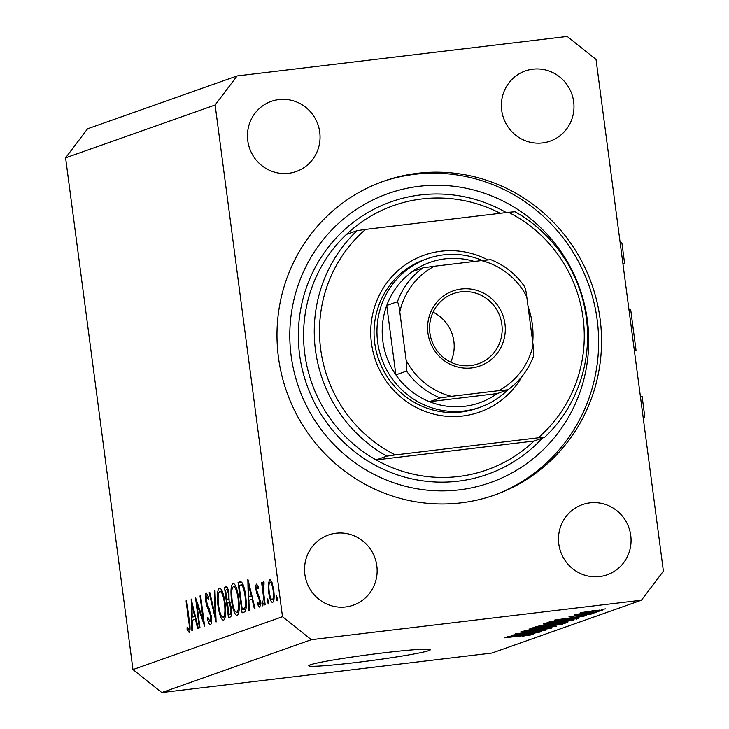 <?xml version="1.0" encoding="UTF-8"?>
<svg xmlns="http://www.w3.org/2000/svg" width="729" height="729" viewBox="0 0 729 729"><rect width="100%" height="100%" fill="white"/><g stroke="black" fill="none" stroke-linecap="round" stroke-linejoin="round"><path stroke-width="1.09" d="M622.967 264.071L624.607 263.488L621.928 243.112L620.005 241.581M622.921 263.698L624.607 263.488M634.385 350.804L636.025 350.221L630.667 309.461L628.972 309.661M634.339 350.43L636.025 350.221M643.306 418.51L644.764 416.578L642.085 396.193L640.39 396.394M310.317 664.793A61.318 3.071 172.5 0 0 308.777 665.705A61.318 3.071 172.5 0 0 362.924 661.659A61.318 3.071 172.5 0 0 428.816 650.614A61.318 3.071 172.5 0 0 430.356 649.703A61.318 3.071 172.5 0 0 376.21 653.758A61.318 3.071 172.5 0 0 310.317 664.793M417.571 173.283A166.422 161.756 70.5 0 0 383.809 181.166A166.422 161.756 70.5 0 0 281.686 374.861A166.422 161.756 70.5 0 0 460.956 502.864A166.422 161.756 70.5 0 0 494.718 494.991A166.422 161.756 70.5 0 0 596.841 301.296A166.422 161.756 70.5 0 0 417.571 173.283M278.897 99.572A37.225 36.186 70.5 0 0 271.343 101.331A37.225 36.186 70.5 0 0 248.507 144.661A37.225 36.186 70.5 0 0 288.602 173.292A37.225 36.186 70.5 0 0 296.156 171.534A37.225 36.186 70.5 0 0 319.001 128.204A37.225 36.186 70.5 0 0 278.897 99.572M335.987 533.236A37.225 36.186 70.5 0 0 328.442 534.995A37.225 36.186 70.5 0 0 305.597 578.325A37.225 36.186 70.5 0 0 345.692 606.956A37.225 36.186 70.5 0 0 353.246 605.198A37.225 36.186 70.5 0 0 376.091 561.868A37.225 36.186 70.5 0 0 335.987 533.236M589.925 502.855A37.225 36.186 70.5 0 0 582.371 504.623A37.225 36.186 70.5 0 0 559.526 547.944A37.225 36.186 70.5 0 0 599.63 576.584A37.225 36.186 70.5 0 0 607.184 574.816A37.225 36.186 70.5 0 0 630.02 531.496A37.225 36.186 70.5 0 0 589.925 502.855M532.835 69.191A37.225 36.186 70.5 0 0 525.281 70.959A37.225 36.186 70.5 0 0 502.436 114.28A37.225 36.186 70.5 0 0 542.54 142.92A37.225 36.186 70.5 0 0 550.085 141.153A37.225 36.186 70.5 0 0 572.93 97.832A37.225 36.186 70.5 0 0 532.835 69.191M196.848 603.894L199.983 627.733L199.372 627.942L195.509 597.543L203.145 619.85L200.001 595.957L200.612 595.739L204.603 626.093L196.848 603.894L197.65 603.794M210.435 624.853C209.423 624.835 208.439 622.867 207.492 618.948L207.865 617.208L210.025 621.737L210.681 616.123L206.526 605.088L205.532 600.596C205.059 596.122 205.305 593.561 206.28 592.923L208.767 597.425L208.458 599.484L206.617 596.058L206.125 600.259L211.292 615.95C211.829 621.09 211.538 624.06 210.435 624.853L210.307 624.881M209.988 621.746L211.519 621.555L209.988 621.746M216.103 622.028L209.15 592.723L209.797 592.495L215.219 615.613L214.335 590.891L214.982 590.654L216.103 622.028M223.63 620.188C221.334 620.124 219.447 615.276 217.962 605.635C216.859 595.821 217.333 590.043 219.374 588.294C221.689 588.294 223.593 593.178 225.088 602.956C226.181 612.779 225.689 618.529 223.63 620.188L223.375 620.242M237.217 615.385C234.929 615.322 233.043 610.465 231.558 600.824C230.455 591.019 230.929 585.241 232.961 583.492C235.276 583.492 237.18 588.376 238.684 598.154C239.768 607.977 239.285 613.718 237.217 615.385L236.961 615.431M248.525 610.574L247.833 579.045L254.968 608.296L254.303 608.533L252.024 599.156L248.935 600.24L249.19 610.337L248.525 610.574M277.111 600.878L276.209 598.545L276.446 595.821L277.348 598.144L277.111 600.878M215.128 104.994L282.497 616.716L311.319 639.697L641.429 600.213L663.399 571.153L596.03 59.432L567.208 36.45L237.098 75.944L215.128 104.994L65.601 157.847L132.97 669.568L282.497 616.716M269.976 579.446L272.017 582.471L273.73 590.116C274.514 597.197 274.159 601.307 272.673 602.446C271.024 602.427 269.666 598.919 268.591 591.939L268.236 583.829L269.839 579.446M268.308 603.986L267.406 601.662L267.643 598.928L268.545 601.261L268.308 603.986M265.165 604.696L264.554 604.906L261.638 582.726L262.249 582.507L262.677 585.779L263.406 581.687L264.035 582.261L264.007 584.74L263.287 589.588L265.165 604.696M262.823 605.927L261.921 603.603L262.158 600.869L263.051 603.202L262.823 605.927M256.663 584.093L258.248 586.818L258.084 588.868L256.927 586.836L256.672 590.043L260.098 600.186C260.545 604.168 260.335 606.482 259.488 607.102L257.674 604.605L257.811 602.409L259.105 604.396L259.506 600.514L256.079 590.372C255.66 586.799 255.824 584.713 256.562 584.111L256.626 584.102M259.041 604.405L260.326 604.25L259.041 604.405M240.843 581.842L239.449 582.015L241.746 582.343C243.495 584.631 244.807 589.214 245.7 596.085C246.858 605.908 246.356 611.248 244.179 612.105L242.074 612.852L238.073 582.498L240.206 581.824M226.391 586.763L225.808 586.836C227.029 586.043 228.077 588.294 228.961 593.588L229.024 600.332L231.357 607.621C231.94 613.289 231.594 616.415 230.318 617.007L228.478 617.654L224.486 587.301L226.09 586.763M191.882 630.594L191.198 599.065L198.334 628.316L197.668 628.544L195.381 619.176L192.301 620.261L192.547 630.357L191.882 630.594M189.185 632.362L187.08 629.437L187.134 626.976L188.802 629.236C189.449 627.851 189.422 625.136 188.711 621.081L186.059 600.887L186.67 600.669L189.367 621.163C190.351 627.177 190.287 630.913 189.185 632.362L189.075 632.38M188.301 628.954L190.096 629.081L188.765 629.245M518.119 634.321L541.702 631.496L511.375 635.296L538.603 631.186L515.704 633.765L545.328 630.221L518.1 634.166M547.935 628.58L526.958 631.596L520.816 631.87L531.751 630.066L524.306 631.442L530.967 630.895L544.855 628.462L551.334 628.188L539.059 630.184L548.144 628.106M528.972 629.072L556.455 626.284L524.06 630.813L552.591 626.849L528.972 629.072M562.141 624.097L544.672 627.077L531.778 627.988L549.693 625.218L562.478 624.179M573.431 620.106L555.972 623.085L543.078 623.997L560.993 621.226L573.778 620.188M574.17 617.955L554.24 620.142L586.727 615.586L574.17 617.955L574.087 617.299M601.471 609.389L605.699 608.879L601.471 609.389M132.97 669.568L161.792 692.55L311.319 639.697M161.792 692.55L491.902 653.056L641.429 600.213M593.032 610.793L602.509 610.1L580.193 612.77L593.032 610.793M594.937 611.695L599.165 611.194L594.937 611.695M579.09 613.927L596.431 612.16L574.179 614.984L579.026 613.927M590.171 613.381L594.399 612.879L590.171 613.381M588.321 614.392L569.003 616.725L586.07 614.283L591.356 614.046L582.744 615.467L588.449 614.018M566.278 619.313C575.163 618.219 579.3 617.928 578.662 618.438L547.032 622.694L550.577 621.564L566.278 619.313M560.811 622.712L567.454 622.402L565.358 623.14L535.733 626.685L547.16 624.389L560.811 622.712M567.873 622.174L567.417 622.101M527.65 634.394L507.721 636.581L540.207 632.034L527.65 634.394L527.568 633.747M529.883 634.959L504.14 637.848L524.953 635.196L533.318 634.558L522.62 636.18L529.947 634.631M65.601 157.847L87.571 128.787L237.098 75.944M592.513 610.856L583.255 612.406L590.153 611.859L599.52 610.082M599.448 610.465L592.531 611.011M562.961 619.094L572.848 617.618L562.961 619.094M576.539 618.228L576.657 619.149M551.124 621.454L551.206 622.028L573.905 619.313L575.463 618.32M552.345 621.226L551.206 622.028M553.922 620.971L552.4 621.6M565.504 619.404L553.949 621.19M572.475 618.611L565.531 619.568M575.117 618.885L572.493 618.803M553.183 622.229L546.55 623.577L556.728 622.83L570.005 620.78L570.169 620.261M560.173 621.327L553.211 622.393M570.005 620.78L560.2 621.491M565.239 622.238L565.358 623.14M539.907 626.02L550.413 624.306L539.907 626.02L539.834 625.455M552.217 624.543L564.319 622.612L552.217 624.543L552.135 623.924M541.884 626.22L535.25 627.578L545.429 626.822L558.706 624.771L558.87 624.252M548.882 625.318L541.911 626.384M558.706 624.771L548.901 625.482M516.442 635.533L526.329 634.057L516.442 635.533M530.092 634.613L530.165 635.178M277.375 598.409L276.209 598.545M269.174 583.71L268.236 583.829M269.22 591.866L268.591 591.939M273.129 590.353C272.309 585.041 271.27 582.325 270.003 582.207C268.873 583.164 268.609 586.344 269.201 591.738C270.022 597.042 271.051 599.703 272.309 599.721C273.448 598.855 273.721 595.739 273.129 590.353L273.758 590.28M271.826 581.988L270.003 582.207M273.949 599.53L272.172 599.748L273.949 599.539M268.573 601.516L267.406 601.662M262.267 582.653L261.638 582.726M263.242 585.706L262.677 585.779M263.087 603.457L261.921 603.603M260.326 604.286L257.674 604.605M260.135 600.441L259.506 600.514M259.797 598.363L259.059 598.454M259.232 596.286L258.011 596.431M257.838 593.579L256.754 593.707M256.708 590.299L256.079 590.372M252.717 599.074L252.024 599.156M251.286 596.158L248.562 584.986L248.862 597.015L251.988 596.076M249.263 584.895L248.562 584.986M252.125 596.623L248.862 597.015M241.454 582.097L238.073 582.498M239.094 585.396L242.274 609.526L244.898 607.786C245.728 605.453 245.791 601.625 245.09 596.295C244.333 590.554 243.222 586.9 241.773 585.341L239.094 585.396M246.037 609.07L242.274 609.526M243.121 584.694L239.577 585.223M243.304 585.159L241.773 585.341M245.719 596.222L245.09 596.295M246.22 607.631L244.898 607.786M232.187 600.751L231.558 600.824M238.064 598.363C236.843 590.517 235.285 586.599 233.408 586.59C231.704 587.939 231.293 592.604 232.159 600.596C233.38 608.396 234.929 612.296 236.788 612.278C238.52 611.048 238.939 606.419 238.064 598.363L238.693 598.29M235.777 586.289L233.408 586.59M238.866 612.032L236.57 612.324L238.857 612.05M226.919 587.009L224.486 587.301M226.327 589.907L225.507 590.198L227.193 599.785C228.277 599.976 228.669 597.999 228.359 593.862C227.776 590.618 227.102 589.305 226.327 589.907L228.177 589.661M228.988 593.789L228.359 593.862M229.152 599.548L227.193 599.785M229.134 599.648L226.783 599.931M227.603 602.901L228.678 614.328L229.553 614.018C230.665 614.192 231.057 612.132 230.747 607.84L228.915 602.81L227.603 602.901L230.291 602.646M231.375 607.767L230.747 607.84M231.585 613.782L229.553 614.018M231.567 613.982L228.678 614.328M218.591 605.553L217.962 605.635M224.477 603.165C223.247 595.329 221.689 591.401 219.812 591.401C218.117 592.741 217.698 597.406 218.572 605.407C219.793 613.207 221.334 617.099 223.192 617.08C224.924 615.859 225.352 611.221 224.477 603.165L225.106 603.093M222.181 591.091L219.812 591.401M225.27 616.834L222.974 617.126L225.27 616.852M209.834 592.641L209.15 592.723M215.875 615.531L215.219 615.613M214.991 590.809L214.335 590.891M208.339 618.848L207.492 618.948M211.31 616.051L210.681 616.123M210.781 613.144L210.043 613.226M207.528 604.97L206.526 605.088M206.161 600.523L205.532 600.596M203.774 619.768L203.145 619.85M200.63 595.885L200.001 595.957M196.083 619.094L195.381 619.176M194.652 616.178L191.927 604.997L192.219 617.035L195.354 616.087M192.62 604.915L191.927 604.997M195.481 616.643L192.219 617.035M186.688 600.805L186.059 600.887M188.702 629.245L187.08 629.437M522.338 376.046A83.215 80.883 -109.5 0 1 462.733 416.013A83.215 80.883 -109.5 0 1 371.471 343.231A83.215 80.883 -109.5 0 1 441.036 251.223A83.215 80.883 -109.5 0 1 487.783 259.888M427.558 258.604L424.642 259.633A78.832 76.618 70.5 0 0 376.273 351.378A78.832 76.618 70.5 0 0 461.193 412.022A78.832 76.618 70.5 0 0 477.185 408.286L480.101 407.256A78.832 76.618 -109.5 0 1 464.109 410.992A78.832 76.618 -109.5 0 1 379.189 350.348A78.832 76.618 -109.5 0 1 427.558 258.604A78.832 76.618 -109.5 0 1 443.551 254.868A78.832 76.618 -109.5 0 1 482.37 260.49M500.203 213.305A140.141 136.214 70.5 0 0 421.963 198.962A140.141 136.214 70.5 0 0 393.532 205.596A140.141 136.214 70.5 0 0 346.439 234.428L357.119 230.646A140.141 136.214 -109.5 0 0 386.807 456.154L376.128 459.926A140.141 136.214 70.5 0 0 458.505 476.502A140.141 136.214 70.5 0 0 486.936 469.868A140.141 136.214 70.5 0 0 534.029 441.045L376.128 459.926A140.141 136.214 70.5 0 1 346.439 234.428M459.243 489.861A153.281 148.989 70.5 0 0 587.392 320.359A153.281 148.989 70.5 0 0 419.284 186.296A153.281 148.989 70.5 0 0 291.135 355.798A153.281 148.989 70.5 0 0 459.243 489.861M382.351 181.685A166.422 161.756 -109.5 0 1 414.655 174.313A166.422 161.756 -109.5 0 1 593.734 301.551A166.422 161.756 -109.5 0 1 493.26 495.492M544.709 437.263L538.175 437.819A135.767 131.958 70.5 0 0 508.487 212.312L515.02 211.765A140.141 136.214 -109.5 0 1 544.709 437.263L534.029 441.045M528.015 306.317A83.215 80.883 -109.5 0 1 532.735 342.138M508.487 212.312L365.594 229.407A135.767 131.958 70.5 0 0 395.282 454.914L386.807 456.154M538.175 437.819L395.282 454.914M365.594 229.407L357.119 230.646M471.645 367.926A39.858 38.737 -109.5 0 1 427.941 333.071A39.858 38.737 -109.5 0 1 461.257 289.003A39.858 38.737 -109.5 0 1 504.96 323.858A39.858 38.737 -109.5 0 1 471.645 367.926M461.01 291.81A37.225 36.186 70.5 0 0 453.465 293.577A37.225 36.186 70.5 0 0 430.62 336.898A37.225 36.186 70.5 0 0 470.724 365.539A37.225 36.186 70.5 0 0 478.27 363.771A37.225 36.186 70.5 0 0 501.115 320.441A37.225 36.186 70.5 0 0 461.01 291.81M474.297 261.456A74.449 72.362 70.5 0 0 445.091 258.859A74.449 72.362 70.5 0 0 412.377 271.589A74.449 72.362 70.5 0 0 386.744 305.487L395.883 374.87A74.449 72.362 70.5 0 0 429.509 401.688A74.449 72.362 70.5 0 0 464.501 406.308A74.449 72.362 70.5 0 0 497.224 393.587L507.949 389.787C519.895 381.094 528.479 369.731 533.683 355.688M507.831 389.833A78.832 76.618 -109.5 0 1 480.101 407.256M412.377 271.589L423.057 267.807L434.32 266.24A70.075 68.107 70.5 0 0 399.793 311.912L406.144 360.208A70.075 68.107 70.5 0 0 451.451 396.339L440.188 397.906L429.509 401.688L497.224 393.587M399.793 311.912C399.301 307.182 398.517 303.774 397.433 301.715L386.744 305.487A74.449 72.362 70.5 0 0 395.883 374.87L406.563 371.097L406.144 360.208M451.451 396.339L498.581 390.698A70.075 68.107 70.5 0 0 533.109 345.017L526.757 296.73A70.075 68.107 70.5 0 0 481.45 260.599L434.32 266.24M507.903 389.805L498.581 390.698M533.109 345.017L533.528 355.907M526.757 296.73C526.265 292.001 525.481 288.593 524.397 286.524L524.643 286.688C515.959 274.286 504.678 265.274 490.817 259.67L481.45 260.599M450.704 362.113A37.225 36.186 70.5 0 0 433.062 312.185M246.065 608.888L243.058 609.253M209.323 608.688L208.175 608.824M189.34 620.999L188.711 621.081M542.467 438.056A144.524 140.469 -109.5 0 1 458.104 481.186A144.524 140.469 -109.5 0 1 299.601 354.786A144.524 140.469 -109.5 0 1 420.423 194.971A144.524 140.469 -109.5 0 1 506.291 212.576M440.188 397.906A74.449 72.362 -109.5 0 1 406.563 371.097M397.433 301.715A74.449 72.362 -109.5 0 1 423.057 267.807M228.25 602.728L230.236 602.491"/></g></svg>

